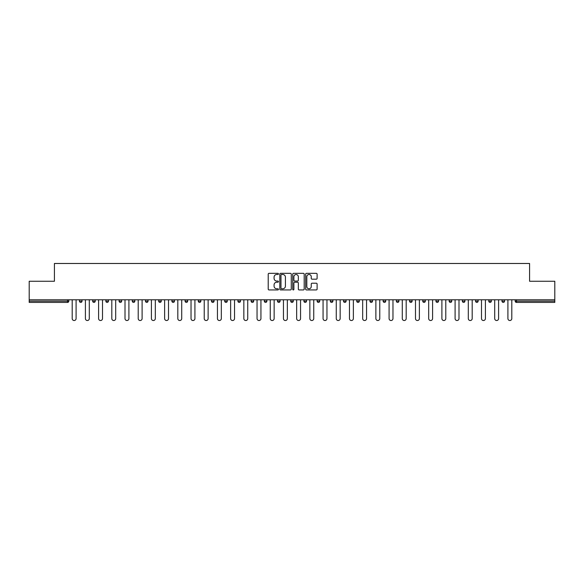 <?xml version="1.0" encoding="UTF-8"?>
<svg xmlns="http://www.w3.org/2000/svg" width="584" height="584" viewBox="0 0 584 584"><rect width="100%" height="100%" fill="white"/><g stroke="black" fill="none" stroke-linecap="round" stroke-linejoin="round"><path stroke-width="0.88" d="M278.458 273.903A0.584 0.584 0 0 0 277.874 273.327L269.049 273.327A0.832 0.832 0 0 0 268.217 274.151L268.217 289.109A0.832 0.832 0 0 0 269.049 289.941L277.874 289.941A0.584 0.584 0 0 0 278.458 289.357A0.584 0.584 0 0 0 277.874 288.773L276.736 288.773A2.657 2.657 0 0 1 274.078 286.116L274.078 284.875A2.657 2.657 0 0 1 276.736 282.211L277.874 282.211A0.584 0.584 0 0 0 278.458 281.634A0.584 0.584 0 0 0 277.874 281.05L276.736 281.05A2.657 2.657 0 0 1 274.078 278.393L274.078 277.144A2.657 2.657 0 0 1 276.736 274.487L277.874 274.487A0.584 0.584 0 0 0 278.458 273.903M316.28 279.181A0.832 0.832 0 0 0 317.112 278.349L317.112 274.151A0.832 0.832 0 0 0 316.28 273.327L306.476 273.327A0.832 0.832 0 0 0 305.644 274.151L305.644 289.109A0.832 0.832 0 0 0 306.476 289.941L316.28 289.941A0.832 0.832 0 0 0 317.112 289.109L317.112 284.043A0.832 0.832 0 0 0 316.28 283.211L312.082 283.211A0.832 0.832 0 0 0 311.25 284.043L311.25 286.554A2.219 2.219 0 0 1 309.031 288.773A2.219 2.219 0 0 1 306.812 286.554L306.812 276.707A2.219 2.219 0 0 1 309.031 274.487A2.219 2.219 0 0 1 311.25 276.707L311.25 278.349A0.832 0.832 0 0 0 312.082 279.181L316.28 279.181M29.2 299.789L29.2 281.254L54.421 281.254L54.421 263.479L529.579 263.479L529.579 281.254L554.8 281.254L554.8 299.789L29.2 299.789L29.2 301.14L67.54 301.14L67.54 299.789M291.27 274.151A0.832 0.832 0 0 0 290.445 273.327L280.641 273.327A0.832 0.832 0 0 0 279.809 274.151L279.809 289.109A0.832 0.832 0 0 0 280.641 289.941L290.445 289.941A0.832 0.832 0 0 0 291.27 289.109L291.27 274.151M293.555 273.327L303.359 273.327A0.832 0.832 0 0 1 304.191 274.151L304.191 289.109A0.832 0.832 0 0 1 303.359 289.941L299.169 289.941A0.832 0.832 0 0 1 298.336 289.109L298.336 283.043A0.832 0.832 0 0 0 297.504 282.211L294.723 282.211A0.832 0.832 0 0 0 293.891 283.043L293.891 289.357A0.584 0.584 0 0 1 293.307 289.941A0.584 0.584 0 0 1 292.73 289.357L292.73 274.151A0.832 0.832 0 0 1 293.555 273.327M67.54 302.41A1.27 1.27 0 0 0 68.81 301.14L67.54 301.14L67.54 302.41A1.27 1.27 0 0 0 68.81 301.14L68.81 299.789L68.81 301.14A1.27 1.27 0 0 1 67.54 302.41L29.2 302.41L29.2 301.14M554.8 299.789L554.8 302.41L516.46 302.41A1.27 1.27 0 0 1 515.19 301.14L515.19 299.789M79.475 301.14A1.27 1.27 0 0 0 80.745 302.41A1.27 1.27 0 0 0 82.015 301.14A1.27 1.27 0 0 1 80.745 302.41A1.27 1.27 0 0 0 82.015 301.14L82.015 299.789L82.015 301.14L79.475 301.14A1.27 1.27 0 0 0 80.745 302.41A1.27 1.27 0 0 1 79.475 301.14L79.475 299.789M92.681 299.789L92.681 301.14L92.681 299.789M95.214 299.789L95.214 301.14L95.214 299.789M105.879 301.14A1.27 1.27 0 0 0 107.149 302.41A1.27 1.27 0 0 0 108.42 301.14A1.27 1.27 0 0 1 107.149 302.41A1.27 1.27 0 0 0 108.42 301.14L108.42 299.789L108.42 301.14L105.879 301.14A1.27 1.27 0 0 0 107.149 302.41A1.27 1.27 0 0 1 105.879 301.14L105.879 299.789M119.085 299.789L119.085 301.14L119.085 299.789M121.625 299.789L121.625 301.14A1.27 1.27 0 0 1 120.355 302.41A1.27 1.27 0 0 1 119.085 301.14A1.27 1.27 0 0 0 120.355 302.41A1.27 1.27 0 0 0 121.625 301.14A1.27 1.27 0 0 1 120.355 302.41A1.27 1.27 0 0 1 119.085 301.14L121.625 301.14M132.291 299.789L132.291 301.14L132.291 299.789M134.831 299.789L134.831 301.14L134.831 299.789M148.029 299.789L148.029 301.14A1.27 1.27 0 0 1 146.759 302.41A1.27 1.27 0 0 1 145.489 301.14L145.489 299.789M159.965 302.41A1.27 1.27 0 0 0 161.235 301.14L161.235 299.789L161.235 301.14A1.27 1.27 0 0 1 159.965 302.41A1.27 1.27 0 0 1 158.695 301.14L158.695 299.789M174.441 299.789L174.441 301.14A1.27 1.27 0 0 1 173.171 302.41A1.27 1.27 0 0 1 171.9 301.14L171.9 299.789M187.639 299.789L187.639 301.14A1.27 1.27 0 0 1 186.369 302.41A1.27 1.27 0 0 1 185.106 301.14L185.106 299.789M198.304 299.789L198.304 301.14L198.304 299.789M200.845 299.789L200.845 301.14A1.27 1.27 0 0 1 199.575 302.41A1.27 1.27 0 0 1 198.304 301.14L200.845 301.14A1.27 1.27 0 0 1 199.575 302.41A1.27 1.27 0 0 0 200.845 301.14M214.051 299.789L214.051 301.14A1.27 1.27 0 0 1 212.78 302.41A1.27 1.27 0 0 1 211.51 301.14L211.51 299.789M224.716 299.789L224.716 301.14L224.716 299.789M227.249 299.789L227.249 301.14A1.27 1.27 0 0 1 225.986 302.41A1.27 1.27 0 0 1 224.716 301.14L227.249 301.14A1.27 1.27 0 0 1 225.986 302.41M240.455 299.789L240.455 301.14L237.914 301.14A1.27 1.27 0 0 0 239.184 302.41A1.27 1.27 0 0 1 237.914 301.14L237.914 299.789M252.39 302.41A1.27 1.27 0 0 0 253.66 301.14L253.66 299.789L253.66 301.14A1.27 1.27 0 0 1 252.39 302.41A1.27 1.27 0 0 1 251.12 301.14L251.12 299.789M266.866 299.789L266.866 301.14A1.27 1.27 0 0 1 265.596 302.41A1.27 1.27 0 0 1 264.326 301.14L264.326 299.789M277.524 299.789L277.524 301.14L277.524 299.789M280.064 299.789L280.064 301.14A1.27 1.27 0 0 1 278.794 302.41A1.27 1.27 0 0 1 277.524 301.14L280.064 301.14A1.27 1.27 0 0 1 278.794 302.41M290.73 299.789L290.73 301.14L290.73 299.789M293.27 299.789L293.27 301.14L293.27 299.789M303.935 299.789L303.935 301.14L303.935 299.789M306.476 299.789L306.476 301.14L306.476 299.789M319.674 299.789L319.674 301.14A1.27 1.27 0 0 1 318.404 302.41A1.27 1.27 0 0 1 317.134 301.14L317.134 299.789M330.34 299.789L330.34 301.14L330.34 299.789M332.88 299.789L332.88 301.14A1.27 1.27 0 0 1 331.61 302.41A1.27 1.27 0 0 1 330.34 301.14L332.88 301.14A1.27 1.27 0 0 1 331.61 302.41M346.086 299.789L346.086 301.14A1.27 1.27 0 0 1 344.815 302.41A1.27 1.27 0 0 1 343.545 301.14L343.545 299.789M356.751 299.789L356.751 301.14L356.751 299.789M359.284 299.789L359.284 301.14L359.284 299.789M369.949 299.789L369.949 301.14L369.949 299.789M372.49 299.789L372.49 301.14A1.27 1.27 0 0 1 371.22 302.41A1.27 1.27 0 0 1 369.949 301.14A1.27 1.27 0 0 0 371.22 302.41A1.27 1.27 0 0 0 372.49 301.14A1.27 1.27 0 0 1 371.22 302.41A1.27 1.27 0 0 1 369.949 301.14L372.49 301.14M385.695 299.789L385.695 301.14A1.27 1.27 0 0 1 384.425 302.41A1.27 1.27 0 0 1 383.155 301.14L383.155 299.789M398.894 299.789L398.894 301.14L396.361 301.14A1.27 1.27 0 0 0 397.631 302.41A1.27 1.27 0 0 1 396.361 301.14L396.361 299.789M412.1 299.789L412.1 301.14A1.27 1.27 0 0 1 410.829 302.41A1.27 1.27 0 0 1 409.559 301.14L409.559 299.789M422.765 299.789L422.765 301.14L422.765 299.789M425.305 299.789L425.305 301.14L425.305 299.789M438.511 299.789L438.511 301.14A1.27 1.27 0 0 1 437.241 302.41A1.27 1.27 0 0 1 435.971 301.14L435.971 299.789M451.709 299.789L451.709 301.14L449.169 301.14A1.27 1.27 0 0 0 450.439 302.41A1.27 1.27 0 0 1 449.169 301.14L449.169 299.789M464.915 299.789L464.915 301.14A1.27 1.27 0 0 1 463.645 302.41A1.27 1.27 0 0 1 462.375 301.14L462.375 299.789M478.121 299.789L478.121 301.14L475.58 301.14A1.27 1.27 0 0 0 476.851 302.41A1.27 1.27 0 0 1 475.58 301.14L475.58 299.789M491.319 299.789L491.319 301.14A1.27 1.27 0 0 1 490.049 302.41A1.27 1.27 0 0 1 488.786 301.14L488.786 299.789M504.525 299.789L504.525 301.14L501.984 301.14A1.27 1.27 0 0 0 503.255 302.41A1.27 1.27 0 0 1 501.984 301.14L501.984 299.789M93.951 302.41A1.27 1.27 0 0 1 92.681 301.14A1.27 1.27 0 0 0 93.951 302.41A1.27 1.27 0 0 0 95.214 301.14A1.27 1.27 0 0 1 93.951 302.41A1.27 1.27 0 0 1 92.681 301.14L95.214 301.14M133.561 302.41A1.27 1.27 0 0 1 132.291 301.14A1.27 1.27 0 0 0 133.561 302.41A1.27 1.27 0 0 0 134.831 301.14A1.27 1.27 0 0 1 133.561 302.41A1.27 1.27 0 0 1 132.291 301.14L134.831 301.14A1.27 1.27 0 0 1 133.561 302.41M239.184 302.41A1.27 1.27 0 0 0 240.455 301.14A1.27 1.27 0 0 1 239.184 302.41A1.27 1.27 0 0 1 237.914 301.14M292 302.41A1.27 1.27 0 0 1 290.73 301.14L293.27 301.14A1.27 1.27 0 0 1 292 302.41A1.27 1.27 0 0 0 293.27 301.14M305.206 302.41A1.27 1.27 0 0 1 303.935 301.14L306.476 301.14A1.27 1.27 0 0 1 305.206 302.41A1.27 1.27 0 0 0 306.476 301.14A1.27 1.27 0 0 1 305.206 302.41M358.014 302.41A1.27 1.27 0 0 1 356.751 301.14A1.27 1.27 0 0 0 358.014 302.41A1.27 1.27 0 0 0 359.284 301.14A1.27 1.27 0 0 1 358.014 302.41A1.27 1.27 0 0 1 356.751 301.14L359.284 301.14M397.631 302.41A1.27 1.27 0 0 0 398.894 301.14A1.27 1.27 0 0 1 397.631 302.41A1.27 1.27 0 0 1 396.361 301.14M424.035 302.41A1.27 1.27 0 0 1 422.765 301.14A1.27 1.27 0 0 0 424.035 302.41A1.27 1.27 0 0 0 425.305 301.14A1.27 1.27 0 0 1 424.035 302.41A1.27 1.27 0 0 1 422.765 301.14L425.305 301.14M450.439 302.41A1.27 1.27 0 0 0 451.709 301.14A1.27 1.27 0 0 1 450.439 302.41A1.27 1.27 0 0 1 449.169 301.14M478.121 301.14A1.27 1.27 0 0 1 476.851 302.41A1.27 1.27 0 0 0 478.121 301.14A1.27 1.27 0 0 1 476.851 302.41A1.27 1.27 0 0 1 475.58 301.14M503.255 302.41A1.27 1.27 0 0 0 504.525 301.14A1.27 1.27 0 0 1 503.255 302.41A1.27 1.27 0 0 1 501.984 301.14M281.554 274.487A0.584 0.584 0 0 0 280.97 275.071L280.97 288.197A0.584 0.584 0 0 0 281.554 288.773L282.758 288.773A2.657 2.657 0 0 0 285.415 286.116L285.415 277.144A2.657 2.657 0 0 0 282.758 274.487L281.554 274.487M298.336 276.75A2.219 2.219 0 0 0 296.11 274.531A2.219 2.219 0 0 0 293.891 276.75L293.891 280.218A0.832 0.832 0 0 0 294.723 281.05L297.504 281.05A0.832 0.832 0 0 0 298.336 280.218L298.336 276.75M72.197 299.789L72.197 318.579A1.949 1.949 0 0 0 74.146 320.521A1.949 1.949 0 0 0 76.088 318.579L76.088 299.789M85.403 299.789L85.403 318.579A1.949 1.949 0 0 0 87.344 320.521A1.949 1.949 0 0 0 89.294 318.579L89.294 299.789M98.601 299.789L98.601 318.579A1.949 1.949 0 0 0 100.55 320.521A1.949 1.949 0 0 0 102.499 318.579L102.499 299.789M111.807 299.789L111.807 318.579A1.949 1.949 0 0 0 113.756 320.521A1.949 1.949 0 0 0 115.698 318.579L115.698 299.789M125.013 299.789L125.013 318.579A1.949 1.949 0 0 0 126.954 320.521A1.949 1.949 0 0 0 128.903 318.579L128.903 299.789M138.211 299.789L138.211 318.579A1.949 1.949 0 0 0 140.16 320.521A1.949 1.949 0 0 0 142.109 318.579L142.109 299.789M151.417 299.789L151.417 318.579A1.949 1.949 0 0 0 153.366 320.521A1.949 1.949 0 0 0 155.308 318.579L155.308 299.789M164.622 299.789L164.622 318.579A1.949 1.949 0 0 0 166.564 320.521A1.949 1.949 0 0 0 168.513 318.579L168.513 299.789M177.821 299.789L177.821 318.579A1.949 1.949 0 0 0 179.77 320.521A1.949 1.949 0 0 0 181.719 318.579L181.719 299.789M191.026 299.789L191.026 318.579A1.949 1.949 0 0 0 192.976 320.521A1.949 1.949 0 0 0 194.917 318.579L194.917 299.789M204.232 299.789L204.232 318.579A1.949 1.949 0 0 0 206.174 320.521A1.949 1.949 0 0 0 208.123 318.579L208.123 299.789M217.438 299.789L217.438 318.579A1.949 1.949 0 0 0 219.38 320.521A1.949 1.949 0 0 0 221.329 318.579L221.329 299.789M230.636 299.789L230.636 318.579A1.949 1.949 0 0 0 232.585 320.521A1.949 1.949 0 0 0 234.534 318.579L234.534 299.789M243.842 299.789L243.842 318.579A1.949 1.949 0 0 0 245.791 320.521A1.949 1.949 0 0 0 247.733 318.579L247.733 299.789M257.048 299.789L257.048 318.579A1.949 1.949 0 0 0 258.989 320.521A1.949 1.949 0 0 0 260.938 318.579L260.938 299.789M270.246 299.789L270.246 318.579A1.949 1.949 0 0 0 272.195 320.521A1.949 1.949 0 0 0 274.144 318.579L274.144 299.789M283.452 299.789L283.452 318.579A1.949 1.949 0 0 0 285.401 320.521A1.949 1.949 0 0 0 287.343 318.579L287.343 299.789M296.657 299.789L296.657 318.579A1.949 1.949 0 0 0 298.599 320.521A1.949 1.949 0 0 0 300.548 318.579L300.548 299.789M309.856 299.789L309.856 318.579A1.949 1.949 0 0 0 311.805 320.521A1.949 1.949 0 0 0 313.754 318.579L313.754 299.789M323.062 299.789L323.062 318.579A1.949 1.949 0 0 0 325.011 320.521A1.949 1.949 0 0 0 326.952 318.579L326.952 299.789M336.267 299.789L336.267 318.579A1.949 1.949 0 0 0 338.209 320.521A1.949 1.949 0 0 0 340.158 318.579L340.158 299.789M349.466 299.789L349.466 318.579A1.949 1.949 0 0 0 351.415 320.521A1.949 1.949 0 0 0 353.364 318.579L353.364 299.789M362.671 299.789L362.671 318.579A1.949 1.949 0 0 0 364.62 320.521A1.949 1.949 0 0 0 366.562 318.579L366.562 299.789M375.877 299.789L375.877 318.579A1.949 1.949 0 0 0 377.826 320.521A1.949 1.949 0 0 0 379.768 318.579L379.768 299.789M389.083 299.789L389.083 318.579A1.949 1.949 0 0 0 391.024 320.521A1.949 1.949 0 0 0 392.974 318.579L392.974 299.789M402.281 299.789L402.281 318.579A1.949 1.949 0 0 0 404.23 320.521A1.949 1.949 0 0 0 406.179 318.579L406.179 299.789M415.487 299.789L415.487 318.579A1.949 1.949 0 0 0 417.436 320.521A1.949 1.949 0 0 0 419.378 318.579L419.378 299.789M428.692 299.789L428.692 318.579A1.949 1.949 0 0 0 430.634 320.521A1.949 1.949 0 0 0 432.583 318.579L432.583 299.789M441.891 299.789L441.891 318.579A1.949 1.949 0 0 0 443.84 320.521A1.949 1.949 0 0 0 445.789 318.579L445.789 299.789M455.097 299.789L455.097 318.579A1.949 1.949 0 0 0 457.046 320.521A1.949 1.949 0 0 0 458.988 318.579L458.988 299.789M468.302 299.789L468.302 318.579A1.949 1.949 0 0 0 470.244 320.521A1.949 1.949 0 0 0 472.193 318.579L472.193 299.789M481.501 299.789L481.501 318.579A1.949 1.949 0 0 0 483.45 320.521A1.949 1.949 0 0 0 485.399 318.579L485.399 299.789M494.706 299.789L494.706 318.579A1.949 1.949 0 0 0 496.656 320.521A1.949 1.949 0 0 0 498.597 318.579L498.597 299.789M507.912 299.789L507.912 318.579A1.949 1.949 0 0 0 509.854 320.521A1.949 1.949 0 0 0 511.803 318.579L511.803 299.789M516.46 299.789L516.46 301.14L554.8 301.14M515.19 301.14L516.46 301.14L516.46 302.41M146.759 302.41A1.27 1.27 0 0 0 148.029 301.14L145.489 301.14M161.235 301.14L158.695 301.14M173.171 302.41A1.27 1.27 0 0 0 174.441 301.14L171.9 301.14M186.369 302.41A1.27 1.27 0 0 0 187.639 301.14L185.106 301.14M212.78 302.41A1.27 1.27 0 0 0 214.051 301.14L211.51 301.14M253.66 301.14L251.12 301.14M265.596 302.41A1.27 1.27 0 0 0 266.866 301.14L264.326 301.14M318.404 302.41A1.27 1.27 0 0 0 319.674 301.14L317.134 301.14M344.815 302.41A1.27 1.27 0 0 0 346.086 301.14L343.545 301.14M384.425 302.41A1.27 1.27 0 0 0 385.695 301.14L383.155 301.14M410.829 302.41A1.27 1.27 0 0 0 412.1 301.14L409.559 301.14M437.241 302.41A1.27 1.27 0 0 0 438.511 301.14L435.971 301.14M463.645 302.41A1.27 1.27 0 0 0 464.915 301.14L462.375 301.14M490.049 302.41A1.27 1.27 0 0 0 491.319 301.14L488.786 301.14"/></g></svg>
